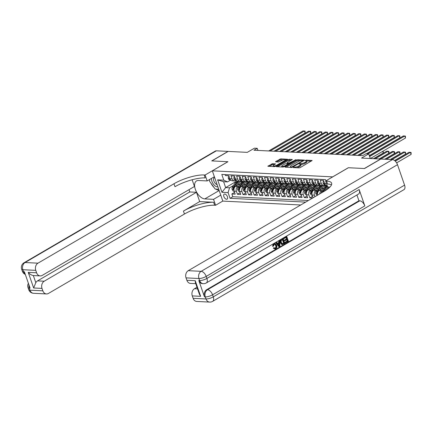 <?xml version="1.0" encoding="UTF-8"?>
<svg xmlns="http://www.w3.org/2000/svg" width="433" height="433" viewBox="0 0 433 433"><rect width="100%" height="100%" fill="white"/><g stroke="black" fill="none" stroke-linecap="round" stroke-linejoin="round"><path stroke-width="0.65" d="M293.401 167.3L293.336 167.582L299.149 167.869L300.334 167.528L312.117 160.497L306.109 160.123L305.076 160.583L305.969 160.681A2.836 0.801 -19.1 0 1 306.602 160.946A2.836 0.801 -19.1 0 1 305.671 161.964L304.713 162.521A2.836 0.801 -19.1 0 1 300.919 163.625L299.338 163.831L299.133 164.053L300.026 164.15A2.836 0.801 -19.1 0 1 300.659 164.416A2.836 0.801 -19.1 0 1 299.733 165.428L298.775 165.991A2.836 0.801 -19.1 0 1 294.981 167.095L293.401 167.3M226.562 199.272A2.89 1.591 -120.3 0 0 227.109 199.148A2.89 1.591 -120.3 0 0 227.255 196.295A2.89 1.591 -120.3 0 0 224.749 194.038A2.89 1.591 -120.3 0 0 224.197 194.163A2.89 1.591 -120.3 0 0 224.05 197.015A2.89 1.591 -120.3 0 0 226.562 199.272M272.546 163.685L267.843 166.234L274.5 166.64L275.686 166.294L287.474 159.263L280.817 158.857L275.734 161.477L275.642 161.877L278.408 162.018L281.526 160.54A2.371 0.671 -19.1 0 1 283.826 159.696A2.371 0.671 -19.1 0 1 285.228 159.842A2.371 0.671 -19.1 0 1 284.454 160.686L276.882 165.108A2.371 0.671 -19.1 0 1 274.582 165.953A2.371 0.671 -19.1 0 1 273.18 165.812A2.371 0.671 -19.1 0 1 273.954 164.962L275.507 163.907L272.546 163.685L272.828 164.508L269.05 166.369M332.723 176.843L348.343 167.723L364.364 168.524L380.634 159.025L361.544 158.072L368.7 153.894L365.912 153.753L362.659 155.653L253.971 150.219L257.224 148.319L254.436 148.183L247.275 152.362L228.186 151.409L211.921 160.908L227.942 161.709L212.327 170.829L332.733 176.875M285.152 166.765L285.06 167.165L291.517 167.49L292.703 167.143L304.486 160.113L297.834 159.707L296.648 160.053L285.152 166.765L285.293 167.176M283.009 167.062L276.351 166.656L288.14 159.625L289.325 159.284L292.286 159.501L287.333 162.543L287.241 162.943L289.076 163.035L296.085 159.669L284.194 166.721L283.009 167.062M234.583 192.387L231.85 193.984L235.195 194.152L234.161 191.164L236.391 191.278A3.61 2.836 -87.1 0 1 237.858 186.488L238.978 185.833M240.158 192.669L237.425 194.265L240.764 194.433L239.73 191.446L241.96 191.559A3.61 2.836 -87.1 0 1 243.433 186.764L244.553 186.109M245.727 192.945L242.994 194.541L246.339 194.709L245.305 191.722L247.535 191.835A3.61 2.836 -87.1 0 1 249.007 187.045L250.128 186.39M251.302 193.226L248.569 194.823L251.914 194.991L250.88 192.003L253.11 192.111A3.61 2.836 -87.1 0 1 254.582 187.321L255.703 186.666M256.877 193.502L254.144 195.099L257.489 195.267L256.455 192.279L258.685 192.393A3.61 2.836 -87.1 0 1 260.152 187.603L261.278 186.948M262.452 193.784L259.719 195.38L263.064 195.543L262.03 192.561L264.26 192.669A3.61 2.836 -87.1 0 1 265.727 187.879L266.847 187.224M268.027 194.06L265.294 195.656L268.639 195.824L267.605 192.837L269.835 192.95A3.61 2.836 -87.1 0 1 271.302 188.155L272.422 187.5M273.602 194.341L270.869 195.933L274.208 196.1L273.174 193.118L275.404 193.226A3.61 2.836 -87.1 0 1 276.876 188.436L277.997 187.781M279.171 194.617L276.438 196.214L279.783 196.382L278.749 193.394L280.979 193.508A3.61 2.836 -87.1 0 1 282.451 188.712L283.572 188.057M284.746 194.893L282.013 196.49L285.358 196.658L284.324 193.675L286.554 193.784A3.61 2.836 -87.1 0 1 288.026 188.994L289.147 188.339M290.321 195.175L287.588 196.771L290.933 196.939L289.899 193.952L292.129 194.065A3.61 2.836 -87.1 0 1 293.596 189.27L294.721 188.615M295.896 195.451L293.163 197.047L296.508 197.215L295.474 194.233L297.704 194.341A3.61 2.836 -87.1 0 1 299.171 189.551L300.291 188.896M301.471 195.732L298.738 197.329L302.082 197.497L301.049 194.509L303.273 194.623A3.61 2.836 -87.1 0 1 304.745 189.827L305.866 189.172M307.046 196.008L304.312 197.605L307.652 197.773L306.618 194.785L308.848 194.899A3.61 2.836 -87.1 0 1 310.32 190.109L311.441 189.454M312.615 196.29L309.882 197.886L312.669 198.022M325.805 180.593L325.897 180.864M327.191 185.562L327.034 185.551A3.61 2.836 -87.1 0 1 324.609 183.468L323.575 180.48L320.231 180.312L321.264 183.3A3.61 2.836 -87.1 0 0 323.689 185.384A3.61 2.836 -87.1 0 0 325.004 185.053L325.427 184.804M323.689 185.384L321.459 185.275A3.61 2.836 92.9 0 1 319.034 183.191L318.001 180.204L314.656 180.036L315.689 183.024A3.61 2.836 -87.1 0 0 318.114 185.108A3.61 2.836 -87.1 0 0 319.43 184.772L319.852 184.528M318.114 185.108L315.884 184.994A3.61 2.836 92.9 0 1 313.465 182.91L312.431 179.922L309.086 179.76L310.12 182.742A3.61 2.836 -87.1 0 0 312.539 184.826A3.61 2.836 -87.1 0 0 313.855 184.496L314.277 184.247M312.539 184.826L310.309 184.718A3.61 2.836 92.9 0 1 307.89 182.634L306.856 179.646L303.511 179.479L304.545 182.466A3.61 2.836 -87.1 0 0 306.965 184.55A3.61 2.836 -87.1 0 0 308.28 184.214L308.702 183.971M306.965 184.55L304.735 184.436A3.61 2.836 92.9 0 1 302.315 182.353L301.281 179.37L297.936 179.202L298.97 182.185A3.61 2.836 -87.1 0 0 301.395 184.274A3.61 2.836 -87.1 0 0 302.705 183.938L303.132 183.689M301.395 184.274L299.165 184.16A3.61 2.836 92.9 0 1 296.74 182.076L295.707 179.089L292.362 178.921L293.395 181.909A3.61 2.836 -87.1 0 0 295.82 183.993A3.61 2.836 -87.1 0 0 297.13 183.662L297.558 183.413M295.82 183.993L293.59 183.879A3.61 2.836 92.9 0 1 291.165 181.795L290.132 178.813L286.787 178.645L287.821 181.627A3.61 2.836 -87.1 0 0 290.245 183.716A3.61 2.836 -87.1 0 0 291.561 183.381L291.983 183.132M290.245 183.716L288.015 183.603A3.61 2.836 92.9 0 1 285.591 181.519L284.557 178.531L281.212 178.364L282.251 181.351A3.61 2.836 -87.1 0 0 284.67 183.435A3.61 2.836 -87.1 0 0 285.986 183.105L286.408 182.856M284.67 183.435L282.44 183.327A3.61 2.836 92.9 0 1 280.021 181.238L278.987 178.255L275.642 178.087L276.676 181.07A3.61 2.836 -87.1 0 0 279.096 183.159A3.61 2.836 -87.1 0 0 280.411 182.823L280.833 182.574M279.096 183.159L276.866 183.045A3.61 2.836 92.9 0 1 274.446 180.962L273.412 177.974L270.068 177.806L271.101 180.794A3.61 2.836 -87.1 0 0 273.521 182.878A3.61 2.836 -87.1 0 0 274.836 182.547L275.258 182.298M273.521 182.878L271.296 182.769A3.61 2.836 92.9 0 1 268.871 180.68L267.838 177.698L264.493 177.53L265.526 180.518A3.61 2.836 -87.1 0 0 267.951 182.602A3.61 2.836 -87.1 0 0 269.261 182.266L269.689 182.022M267.951 182.602L265.721 182.488A3.61 2.836 92.9 0 1 263.296 180.404L262.263 177.416L258.918 177.249L259.952 180.236A3.61 2.836 -87.1 0 0 262.376 182.32A3.61 2.836 -87.1 0 0 263.686 181.99L264.114 181.741M262.376 182.32L260.146 182.212A3.61 2.836 92.9 0 1 257.722 180.123L256.688 177.14L253.343 176.973L254.377 179.96A3.61 2.836 -87.1 0 0 256.801 182.044A3.61 2.836 -87.1 0 0 258.117 181.708L258.539 181.465M256.801 182.044L254.572 181.93A3.61 2.836 92.9 0 1 252.147 179.847L251.113 176.859L247.773 176.696L248.807 179.679A3.61 2.836 -87.1 0 0 251.227 181.763A3.61 2.836 -87.1 0 0 252.542 181.432L252.964 181.183M251.227 181.763L248.997 181.654A3.61 2.836 92.9 0 1 246.577 179.571L245.543 176.583L242.199 176.415L243.232 179.403A3.61 2.836 -87.1 0 0 245.652 181.487A3.61 2.836 -87.1 0 0 246.967 181.151L247.389 180.907M245.652 181.487L243.422 181.373A3.61 2.836 92.9 0 1 241.002 179.289L239.969 176.301L236.624 176.139L237.657 179.121A3.61 2.836 -87.1 0 0 240.077 181.21A3.61 2.836 -87.1 0 0 241.392 180.875L241.814 180.626M240.077 181.21L237.852 181.097A3.61 2.836 92.9 0 1 235.428 179.013L234.394 176.025L231.049 175.858L232.083 178.845A3.61 2.836 -87.1 0 0 234.507 180.929A3.61 2.836 -87.1 0 0 235.817 180.599L236.245 180.35M234.161 191.164A3.61 2.836 92.9 0 1 235.628 186.374L240.434 183.57M239.73 191.446A3.61 2.836 92.9 0 1 241.203 186.655L246.009 183.846M245.305 191.722A3.61 2.836 92.9 0 1 246.778 186.932L251.578 184.128M250.88 192.003A3.61 2.836 92.9 0 1 252.352 187.208L257.153 184.404M256.455 192.279A3.61 2.836 92.9 0 1 257.922 187.489L262.728 184.685M262.03 192.561A3.61 2.836 92.9 0 1 263.497 187.765L268.303 184.961M267.605 192.837A3.61 2.836 92.9 0 1 269.072 188.046L273.878 185.243M273.174 193.118A3.61 2.836 92.9 0 1 274.646 188.323L279.453 185.519M278.749 193.394A3.61 2.836 92.9 0 1 280.221 188.604L285.022 185.795M284.324 193.675A3.61 2.836 92.9 0 1 285.796 188.88L290.597 186.076M289.899 193.952A3.61 2.836 92.9 0 1 291.366 189.161L296.172 186.352M295.474 194.233A3.61 2.836 92.9 0 1 296.941 189.438L301.747 186.634M301.049 194.509A3.61 2.836 92.9 0 1 302.515 189.719L307.322 186.91M306.618 194.785A3.61 2.836 92.9 0 1 308.09 189.995L312.897 187.191M314.948 196.696L314.423 195.175A3.61 2.836 -87.1 0 1 315.895 190.385L317.016 189.73M313.124 197.757L312.193 195.066A3.61 2.836 92.9 0 1 313.665 190.276L318.466 187.467M319.765 193.881A3.61 2.836 -87.1 0 1 321.47 190.666L322.59 190.011M317.692 195.094A3.61 2.836 92.9 0 1 319.24 190.552L324.041 187.749M324.252 191.262A3.61 2.836 92.9 0 1 324.81 190.829L326.547 189.816M300.746 204.988L222.811 201.096L212.327 170.829M231.85 193.984L232.797 196.728L230.064 198.319L305.687 202.103M230.064 198.319L228.083 192.593L221.95 192.29L217.642 179.857L223.774 180.16L221.793 174.434L325.47 179.614L325.903 180.864M225.138 174.602L225.474 175.581L228.819 175.749L229.853 178.732A3.61 2.836 92.9 0 0 232.277 180.815L234.507 180.929M309.882 197.886L308.848 194.899M304.312 197.605L303.273 194.623M298.738 197.329L297.704 194.341M293.163 197.047L292.129 194.065M287.588 196.771L286.554 193.784M282.013 196.49L280.979 193.508M276.438 196.214L275.404 193.226M270.869 195.933L269.835 192.95M265.294 195.656L264.26 192.669M259.719 195.38L258.685 192.393M254.144 195.099L253.11 192.111M248.569 194.823L247.535 191.835M242.994 194.541L241.96 191.559M237.425 194.265L236.391 191.278M232.797 196.728L308.42 200.506M236.131 181.487L225.647 187.608L229.55 187.803L233.403 185.551M257.949 150.419L257.224 148.319M370.302 158.51L368.7 153.894M230.67 180.068L227.514 181.914L223.612 181.719L225.647 187.608L221.95 192.29M223.774 180.16L227.514 181.914M229.55 187.803L228.083 192.593M217.642 179.857L223.612 181.719M296.648 167.744A2.836 0.801 -19.1 0 0 299.057 166.808L298.775 165.991M311.203 161.179L306.602 160.952L306.883 161.763A2.836 0.801 -19.1 0 1 305.958 162.781L305 163.338A2.836 0.801 -19.1 0 1 301.206 164.443L300.664 164.416L300.946 165.233A2.836 0.801 -19.1 0 1 300.015 166.25L299.057 166.808M300.616 160.648L298.115 160.524L296.93 160.87L286.061 167.219M303.565 160.8L302.997 160.767M291.81 166.938L302.727 160.8L302.932 160.578L302.001 160.481A2.836 0.801 -19.1 0 0 298.207 161.59L291.306 165.617A2.836 0.801 -19.1 0 0 290.381 166.629A2.836 0.801 -19.1 0 0 291.014 166.9L291.81 166.938L291.977 167.43M277.553 166.792L288.421 160.448L288.14 159.625M291.366 160.188L288.421 160.448M288.438 163.809L289.12 163.842M282.495 165.368A2.371 0.671 -19.1 0 0 281.721 166.218A2.371 0.671 -19.1 0 0 283.122 166.359A2.371 0.671 -19.1 0 0 285.423 165.514L288.091 163.955L288.183 163.555L285.163 163.809L282.495 165.368M274.587 164.594L272.828 164.508M283.409 159.793L279.913 160.021L276.649 161.926M286.554 159.95L285.244 159.88M396.628 162.862L411.134 154.392L410.424 152.351L409.033 152.281L394.723 160.638M395.313 161.173L410.424 152.351L411.069 152.448L411.134 154.392M370.399 158.516L405.467 138.035L404.763 135.989L369.609 156.513M405.467 138.035L405.402 136.086L403.367 135.919L369.354 155.783M211.531 178.385A5.867 3.226 -120.3 0 0 215.342 186.087A5.867 3.226 -120.3 0 0 217.88 186.861M214.644 177.519A4.016 2.208 -120.3 0 0 214.303 177.654A4.016 2.208 -120.3 0 0 213.745 180.675A4.016 2.208 -120.3 0 0 216.175 184.209A4.016 2.208 -120.3 0 0 217.122 184.68M218.703 189.243L215.196 189.069L209.54 181.27L209.621 179.5M274.814 248.271L275.107 248.147C275.897 247.508 276.086 246.637 275.664 245.522L274.598 244.12M275.031 248.315L275.55 248.169C276.346 247.535 276.53 246.658 276.113 245.549L274.82 244.109L274.213 244.261L273.542 246.128L272.492 246.269L273.521 243.703L274.933 243.438L276.66 245.224C277.158 246.745 276.844 247.92 275.718 248.753L274.895 248.986L273.277 248.185L273.775 247.714L275.107 248.147M274.895 248.986L273.277 248.185M277.418 243.319L278.782 242.518L278.706 240.753L279.734 240.434L279.886 246.247L279.263 246.61L276.016 242.604L276.6 242.264L277.564 243.514L279.231 242.545L279.15 240.775L279.734 240.434M279.263 246.61L278.82 246.588L275.567 242.583L276.6 242.264M285.656 242.875L285.461 242.307L287.664 241.024L287.139 239.514L285.087 240.71L284.892 240.147L286.944 238.946L286.354 237.246L284.053 238.594L283.604 238.572L283.409 238.004L286.711 236.358L288.41 241.268L285.212 242.853L285.011 242.285L287.214 241.002L286.776 239.725M285.087 240.71L284.643 240.688L284.443 240.12L286.5 238.924L285.991 237.463M198.817 280.519L199.651 280.562A5.412 4.254 92.9 0 0 203.283 283.691L202.449 283.647A5.412 4.254 -87.1 0 1 198.817 280.519L204.479 296.881A5.412 4.254 -87.1 0 1 206.687 289.693L207.521 289.731L359.785 200.82A5.412 2.977 59.7 0 1 364.824 205.897L359.163 189.535A5.412 2.977 59.7 0 1 358.546 194.044L206.287 282.955A5.412 2.977 -120.3 0 0 206.898 278.446L359.163 189.535M356.938 194.98L358.946 200.777L206.687 289.693M282.311 244.461L281.623 244.445L280.313 242.794C279.767 241.224 280.081 240.05 281.261 239.26L283.106 238.464L284.806 243.373L282.067 244.466L280.763 242.816C280.211 241.251 280.53 240.071 281.71 239.281L283.106 238.464M364.532 168.534L348.397 167.728L325.621 181.026L326.569 181.075A22.559 6.371 160.9 0 1 331.624 183.191A22.559 6.371 160.9 0 1 324.236 191.267L188.241 270.685L201.15 271.329L392.45 159.615L380.802 159.035L364.532 168.534M325.621 181.026L327.678 186.959L329.924 187.067M200.647 296.329L199.332 294.034L195.337 282.489L195.234 280.703L200.647 296.329L192.284 295.907L193.123 298.321L206.027 298.965L205.318 296.919L204.479 296.881M192.284 295.907A5.412 4.254 -87.1 0 1 194.487 288.719L197.545 288.876M196.988 287.263L194.487 288.719M364.824 205.897L212.565 294.808L213.274 296.854A5.412 1.526 -19.1 0 1 206.027 298.965A5.412 4.254 92.9 0 0 209.659 302.093L196.755 301.449A5.412 4.254 -87.1 0 1 193.123 298.321M392.45 159.615A5.412 2.977 59.7 0 1 397.494 164.692L404.574 185.14A5.412 2.977 59.7 0 1 403.962 189.649L212.657 301.363A5.412 2.977 -120.3 0 0 213.274 296.854L404.574 185.14M195.748 283.675L190.509 283.415A5.412 4.254 -87.1 0 1 186.877 280.286L195.234 280.703M397.494 164.692L206.189 276.406L206.898 278.446A5.412 1.526 -19.1 0 1 199.651 280.562L198.942 278.516L186.038 277.872L186.877 280.286M186.038 277.872A5.412 4.254 -87.1 0 1 188.241 270.685M358.946 200.777L359.785 200.82M326.569 181.075L327.592 184.02A22.559 6.371 160.9 0 1 331.483 184.886M284.053 238.594L283.859 238.026L283.409 238.004M283.859 238.026L286.711 236.358M286.944 238.946L286.5 238.924M284.892 240.147L284.443 240.12M287.664 241.024L287.214 241.002M285.461 242.307L285.011 242.285M282.754 244.483L281.623 244.445M282.749 239.352L281.147 240.705L281.315 242.507L282.587 243.866L284.059 243.13L282.749 239.352M281.71 239.281L281.261 239.26M280.763 242.816L280.313 242.794M284.059 243.13L283.615 243.102L282.386 239.563M282.143 243.844L283.615 243.102M283.269 243.59L282.819 243.568M279.334 244.797L279.258 243.205L277.926 243.985L279.377 245.863L278.825 243.46M279.15 240.775L278.706 240.753M279.231 242.545L278.782 242.518M276.016 242.604L275.567 242.583M278.879 245.213L278.884 244.775M276.113 245.549L275.664 245.522M273.721 248.206L274.219 247.736M272.936 246.29L273.965 243.725L273.521 243.703M273.965 243.725L274.933 243.438M33.579 293.298A5.412 5.412 0 0 1 28.73 289.661A5.412 1.526 -19.1 0 0 29.942 290.17L42.845 290.814A5.412 4.254 92.9 0 0 46.483 293.942L33.579 293.298A5.412 4.254 -87.1 0 1 29.942 290.17L29.238 288.124L30.072 288.167L24.405 271.805L23.571 271.762L22.862 269.716A5.412 4.254 -87.1 0 1 25.065 262.528L37.969 263.172A5.412 4.254 92.9 0 0 35.766 270.36L22.862 269.716A5.412 1.526 160.9 0 1 21.65 269.207A5.412 5.412 0 0 1 24.037 262.761A5.412 2.977 -120.3 0 1 25.065 262.528L216.37 150.819L228.018 151.398L211.753 160.897L227.888 161.704L205.112 175.002L204.165 174.959A22.559 6.371 -19.1 0 0 173.963 183.76L37.969 263.172M214.373 176.729L207.169 180.934L198.444 180.501A10.154 5.586 -120.3 0 0 196.512 180.934A10.154 5.586 -120.3 0 0 196.003 190.975A10.154 5.586 -120.3 0 0 204.82 198.904L213.539 199.342L215.596 205.269L214.649 205.226A22.559 6.371 -19.1 0 0 184.447 214.026L48.453 293.444A5.412 4.254 92.9 0 1 46.483 293.942M207.169 180.934L205.112 175.002M40.237 275.902L33.547 275.567A5.412 4.254 -87.1 0 1 33.336 275.55L35.804 282.673L33.65 287.983L28.242 272.357L36.599 272.774A5.412 4.254 92.9 0 0 40.237 275.902A5.412 4.254 92.9 0 0 42.207 275.404L194.466 186.488L192.133 179.755M188.999 189.681L189.789 191.965L196.479 192.295L44.215 281.212A5.412 4.254 92.9 0 0 42.012 288.4L33.65 287.983M199.694 201.583L213.626 202.281A22.559 6.371 -19.1 0 0 183.424 211.082L199.694 201.583L196.479 192.295M36.599 272.774L35.766 270.36M24.037 262.761L215.336 151.052A5.412 2.977 59.7 0 1 216.37 150.819M220.743 195.131L213.539 199.342M222.8 201.064L215.596 205.269M42.845 290.814L42.012 288.4M35.804 282.673A5.412 4.254 -87.1 0 1 37.53 280.876L44.215 281.212M189.789 191.965L37.53 280.876M204.165 174.959L205.188 177.903A22.559 6.371 -19.1 0 0 174.986 186.704L173.963 183.76M28.242 272.357C29.682 274.1 31.382 275.166 33.336 275.55M219.093 190.368A10.154 5.586 59.7 0 1 215.986 189.107M214.081 187.527A10.154 5.586 59.7 0 1 210.936 183.197M394.582 160.524L405.559 154.116L404.855 152.07L403.459 151.999L390.577 159.523M391.973 159.593L404.855 152.07L405.494 152.167L405.559 154.116M326.937 189.546L328.111 187.722A5.732 4.503 -87.1 0 1 328.658 187.007M325.015 190.715L327.402 186.991A6.901 5.423 -87.1 0 1 327.592 186.715M321.183 193.053A2.392 1.878 -87.1 0 1 321.616 191.521L324.615 186.85A6.901 5.423 -87.1 0 1 326.044 185.27A5.732 4.503 -87.1 0 0 322.536 187.44L321.324 189.335M390.279 159.506L399.989 153.839L399.28 151.794L397.884 151.723L385.007 159.241M323.191 191.879A2.392 1.878 -87.1 0 1 323.343 191.608L326.347 186.937A6.901 5.423 -87.1 0 1 327.272 185.795M326.845 185.535A6.901 5.423 92.9 0 0 325.676 186.904L322.677 191.575A2.392 1.878 92.9 0 0 322.331 192.382M386.398 159.312L399.28 151.794L399.919 151.891L399.989 153.839M319.44 190.433L321.827 186.715A6.901 5.423 -87.1 0 1 322.991 185.351M317.205 195.375L315.749 193.697A2.392 1.878 -87.1 0 1 316.041 191.245L319.045 186.574A6.901 5.423 -87.1 0 1 320.469 184.994A5.732 4.503 -87.1 0 0 316.967 187.164L315.749 189.059M324.88 185.486A5.732 4.503 -87.1 0 1 325.437 185.811M384.704 159.23L394.414 153.558L393.705 151.512L392.309 151.442L379.432 158.965M321.275 185.259A6.901 5.423 92.9 0 0 320.101 186.628L317.102 191.299A2.392 1.878 92.9 0 0 316.675 193.086C317.01 193.789 317.232 193.8 317.346 193.123A2.392 1.878 -87.1 0 1 317.768 191.332L320.772 186.661A6.901 5.423 -87.1 0 1 321.935 185.297M325.416 185.34A5.732 4.503 -87.1 0 1 325.795 185.476M317.21 193.616L317.346 193.123M380.824 159.035L393.705 151.512L394.344 151.61L394.631 152.432L394.414 153.558M313.865 190.157L316.258 186.434A6.901 5.423 -87.1 0 1 317.416 185.07M312.215 195.126L311.3 195.083L310.174 193.416A2.392 1.878 -87.1 0 1 310.466 190.964L313.47 186.298A6.901 5.423 -87.1 0 1 314.899 184.712M319.305 185.21A5.732 4.503 -87.1 0 1 319.868 185.535M379.129 158.949L388.839 153.282L388.13 151.236L386.739 151.166L373.858 158.689M315.7 184.978A6.901 5.423 92.9 0 0 314.526 186.347L311.527 191.018A2.392 1.878 92.9 0 0 311.1 192.809C311.435 193.513 311.657 193.524 311.771 192.842A2.392 1.878 -87.1 0 1 312.198 191.05L315.197 186.379A6.901 5.423 -87.1 0 1 316.361 185.021M319.846 185.059A5.732 4.503 -87.1 0 1 320.22 185.2M311.636 193.334L311.771 192.842M375.249 158.754L388.13 151.236L388.769 151.334L389.056 152.151L388.839 153.282M324.008 181.73L323.094 181.681L323.099 183.289A2.392 1.878 92.9 0 0 324.69 184.631A2.392 1.878 92.9 0 0 324.707 184.631L325.291 184.664M369.3 155.62L399.897 137.754L399.188 135.708L368.104 153.861M399.897 137.754L399.827 135.81L397.792 135.643L366.708 153.791M324.62 183.495L324.452 183.911A2.392 1.878 92.9 0 0 325.194 184.545M323.841 181.243L323.094 181.681M318.434 181.449L317.519 181.405L317.53 183.013A2.392 1.878 92.9 0 0 319.116 184.355A2.392 1.878 92.9 0 0 319.132 184.355L319.132 184.355M366.41 153.775L394.322 137.477L393.613 135.432L359.276 155.485M394.322 137.477L394.252 135.529L392.222 135.361L357.88 155.415M319.045 183.219L318.877 183.63A2.392 1.878 92.9 0 0 319.619 184.269M318.266 180.967L317.519 181.405M312.859 181.173L311.944 181.124L311.955 182.731A2.392 1.878 92.9 0 0 313.546 184.074A2.392 1.878 92.9 0 0 313.557 184.074L313.557 184.074M357.582 155.398L388.747 137.196L388.038 135.156L353.701 155.203M388.747 137.196L388.677 135.253L386.647 135.085L352.31 155.133M313.47 182.937L313.303 183.354A2.392 1.878 92.9 0 0 314.049 183.987M312.691 180.685L311.944 181.124M307.284 180.891L306.369 180.848L306.38 182.455A2.392 1.878 92.9 0 0 307.971 183.798A2.392 1.878 92.9 0 0 307.987 183.798L307.971 183.798M352.007 155.122L383.173 136.92L382.463 134.874L348.127 154.927M383.173 136.92L383.108 134.972L381.072 134.804L346.736 154.857M307.901 182.661L307.733 183.072A2.392 1.878 92.9 0 0 308.475 183.711M307.121 180.409L306.369 180.848M310.174 188.777L311.392 186.883A5.732 4.503 -87.1 0 1 314.894 184.718M308.291 189.876L310.683 186.158A6.901 5.423 -87.1 0 1 311.847 184.794M306.64 194.85L305.725 194.801L304.599 193.14A2.392 1.878 -87.1 0 1 304.897 190.688L307.895 186.017A6.901 5.423 -87.1 0 1 309.324 184.436A5.732 4.503 -87.1 0 0 305.817 186.607L304.599 188.501M313.73 184.929A5.732 4.503 -87.1 0 1 314.293 185.254M373.555 158.673L383.265 153.001L382.691 151.339M310.125 184.702A6.901 5.423 92.9 0 0 308.956 186.071L305.952 190.742A2.392 1.878 92.9 0 0 305.53 192.528C305.86 193.232 306.088 193.248 306.196 192.566A2.392 1.878 -87.1 0 1 306.624 190.774L309.622 186.103A6.901 5.423 -87.1 0 1 310.786 184.739M314.271 184.783A5.732 4.503 -87.1 0 1 314.645 184.918M306.061 193.058L306.196 192.566M383.178 151.052L383.265 153.001M301.714 180.615L300.794 180.566L300.805 182.174A2.392 1.878 92.9 0 0 302.396 183.516A2.392 1.878 92.9 0 0 302.413 183.516L302.396 183.516M346.432 154.841L377.598 136.639L376.894 134.598L342.552 154.646M377.598 136.639L377.533 134.695L375.498 134.528L341.161 154.576M302.326 182.38L302.158 182.796A2.392 1.878 92.9 0 0 302.9 183.435M301.547 180.133L300.794 180.566M302.716 189.6L305.108 185.876A6.901 5.423 -87.1 0 1 306.272 184.518M301.065 194.569L300.15 194.525L299.03 192.858A2.392 1.878 -87.1 0 1 299.322 190.406L302.321 185.741A6.901 5.423 -87.1 0 1 303.75 184.155A5.732 4.503 -87.1 0 0 300.242 186.325L299.024 188.22M308.161 184.653A5.732 4.503 -87.1 0 1 308.718 184.978M304.551 184.42A6.901 5.423 92.9 0 0 303.381 185.789L300.378 190.46A2.392 1.878 92.9 0 0 299.955 192.252C300.291 192.956 300.513 192.966 300.621 192.284A2.392 1.878 -87.1 0 1 301.049 190.493L304.047 185.827A6.901 5.423 -87.1 0 1 305.211 184.463M308.697 184.501A5.732 4.503 -87.1 0 1 309.075 184.642M300.486 192.777L300.621 192.284M296.14 180.334L295.225 180.29L295.23 181.898A2.392 1.878 92.9 0 0 296.822 183.24A2.392 1.878 92.9 0 0 296.838 183.24L296.822 183.24M340.858 154.565L372.028 136.363L371.319 134.317L336.982 154.37M372.028 136.363L371.958 134.414L369.923 134.246L335.586 154.3M296.751 182.104L296.583 182.515A2.392 1.878 92.9 0 0 297.325 183.154M295.972 179.852L295.225 180.29M297.141 189.318L299.533 185.6A6.901 5.423 -87.1 0 1 300.697 184.236M295.495 194.293L294.575 194.244L293.455 192.582A2.392 1.878 -87.1 0 1 293.747 190.13L296.746 185.459A6.901 5.423 -87.1 0 1 298.175 183.879A5.732 4.503 -87.1 0 0 294.667 186.049L293.455 187.944M302.586 184.371A5.732 4.503 -87.1 0 1 303.143 184.696M298.976 184.144A6.901 5.423 92.9 0 0 297.807 185.513L294.808 190.184A2.392 1.878 92.9 0 0 294.38 191.976C294.716 192.68 294.938 192.69 295.052 192.008A2.392 1.878 -87.1 0 1 295.474 190.217L298.472 185.546A6.901 5.423 -87.1 0 1 299.636 184.182M303.122 184.225A5.732 4.503 -87.1 0 1 303.501 184.361M294.916 192.501L295.052 192.008M290.565 180.058L289.65 180.009L289.655 181.622A2.392 1.878 92.9 0 0 291.247 182.959A2.392 1.878 92.9 0 0 291.263 182.959L291.247 182.959M335.283 154.283L366.453 136.086L365.744 134.041L331.407 154.088M366.453 136.086L366.383 134.138L364.348 133.97L330.011 154.018M291.176 181.822L291.008 182.239A2.392 1.878 92.9 0 0 291.75 182.878M290.397 179.576L289.65 180.009M291.571 189.042L293.958 185.319A6.901 5.423 -87.1 0 1 295.122 183.96M289.921 194.011L289 193.968L287.88 192.301A2.392 1.878 -87.1 0 1 288.172 189.854L291.171 185.183A6.901 5.423 -87.1 0 1 292.6 183.597A5.732 4.503 -87.1 0 0 289.092 185.773L287.88 187.662M297.011 184.095A5.732 4.503 -87.1 0 1 297.568 184.42M293.401 183.863A6.901 5.423 92.9 0 0 292.232 185.232L289.233 189.903A2.392 1.878 92.9 0 0 288.806 191.695C289.141 192.398 289.363 192.409 289.477 191.727A2.392 1.878 -87.1 0 1 289.899 189.941L292.903 185.27A6.901 5.423 -87.1 0 1 294.061 183.906M297.547 183.949A5.732 4.503 -87.1 0 1 297.926 184.085M289.341 192.22L289.477 191.727M284.99 179.776L284.075 179.733L284.086 181.34A2.392 1.878 92.9 0 0 285.672 182.683A2.392 1.878 92.9 0 0 285.688 182.683L285.672 182.683M329.708 154.007L360.878 135.805L360.169 133.759L325.832 153.812M360.878 135.805L360.808 133.857L358.778 133.689L324.436 153.742M285.601 181.546L285.434 181.963A2.392 1.878 92.9 0 0 286.175 182.596M284.822 179.294L284.075 179.733M285.996 188.766L288.383 185.043A6.901 5.423 -87.1 0 1 289.547 183.679M284.346 193.735L283.431 193.686L282.305 192.025A2.392 1.878 -87.1 0 1 282.597 189.573L285.601 184.902A6.901 5.423 -87.1 0 1 287.025 183.321A5.732 4.503 -87.1 0 0 283.523 185.492L282.305 187.386M291.436 183.819A5.732 4.503 -87.1 0 1 291.994 184.139M287.831 183.587A6.901 5.423 92.9 0 0 286.657 184.956L283.658 189.627A2.392 1.878 92.9 0 0 283.231 191.418C283.566 192.122 283.788 192.133 283.902 191.451A2.392 1.878 -87.1 0 1 284.324 189.659L287.328 184.988A6.901 5.423 -87.1 0 1 288.492 183.624M291.972 183.668A5.732 4.503 -87.1 0 1 292.351 183.803M283.767 191.943L283.902 191.451M279.415 179.5L278.5 179.457L278.511 181.064A2.392 1.878 92.9 0 0 280.102 182.401A2.392 1.878 92.9 0 0 280.119 182.401L280.102 182.401M324.138 153.726L355.304 135.529L354.595 133.483L320.258 153.531M355.304 135.529L355.239 133.581L353.204 133.413L318.867 153.466M280.027 181.265L279.859 181.681A2.392 1.878 92.9 0 0 280.606 182.32M279.247 179.018L278.5 179.457M280.422 188.485L282.814 184.761A6.901 5.423 -87.1 0 1 283.972 183.403M278.771 193.454L277.856 193.41L276.73 191.743A2.392 1.878 -87.1 0 1 277.023 189.297L280.027 184.626A6.901 5.423 -87.1 0 1 281.455 183.04A5.732 4.503 -87.1 0 0 277.948 185.216L276.73 187.105M285.861 183.538A5.732 4.503 -87.1 0 1 286.424 183.863M282.256 183.305A6.901 5.423 92.9 0 0 281.082 184.68L278.083 189.345A2.392 1.878 92.9 0 0 277.656 191.137C277.991 191.841 278.213 191.851 278.327 191.169A2.392 1.878 -87.1 0 1 278.755 189.383L281.753 184.712A6.901 5.423 -87.1 0 1 282.917 183.348M286.402 183.392A5.732 4.503 -87.1 0 1 286.776 183.527M278.192 191.667L278.327 191.169M273.84 179.224L272.925 179.175L272.936 180.783A2.392 1.878 92.9 0 0 274.527 182.125A2.392 1.878 92.9 0 0 274.544 182.125L274.527 182.125M318.564 153.45L349.729 135.248L349.02 133.202L314.683 153.255M349.729 135.248L349.664 133.304L347.629 133.131L313.292 153.185M274.457 180.989L274.289 181.405A2.392 1.878 92.9 0 0 275.031 182.039M273.678 178.737L272.925 179.175M274.847 188.209L277.239 184.485A6.901 5.423 -87.1 0 1 278.403 183.121M273.196 193.178L272.281 193.129L271.155 191.467A2.392 1.878 -87.1 0 1 271.453 189.015L274.452 184.344A6.901 5.423 -87.1 0 1 275.881 182.764A5.732 4.503 -87.1 0 0 272.373 184.934L271.155 186.829M280.286 183.262A5.732 4.503 -87.1 0 1 280.849 183.587M276.682 183.029A6.901 5.423 92.9 0 0 275.512 184.398L272.509 189.069A2.392 1.878 92.9 0 0 272.086 190.861C272.417 191.565 272.644 191.575 272.752 190.893A2.392 1.878 -87.1 0 1 273.18 189.102L276.178 184.431A6.901 5.423 -87.1 0 1 277.342 183.067M280.828 183.11A5.732 4.503 -87.1 0 1 281.201 183.246M272.617 191.386L272.752 190.893M268.271 178.943L267.35 178.899L267.361 180.507A2.392 1.878 92.9 0 0 268.953 181.844A2.392 1.878 92.9 0 0 268.969 181.849L268.953 181.844M312.989 153.168L344.154 134.972L343.45 132.926L309.108 152.979M344.154 134.972L344.089 133.023L342.054 132.855L307.717 152.909M268.882 180.713L268.714 181.124A2.392 1.878 92.9 0 0 269.456 181.763M268.103 178.461L267.35 178.899M269.272 187.927L271.664 184.209A6.901 5.423 -87.1 0 1 272.828 182.845M267.621 192.896L266.706 192.853L265.586 191.186A2.392 1.878 -87.1 0 1 265.878 188.739L268.877 184.068A6.901 5.423 -87.1 0 1 270.306 182.488A5.732 4.503 -87.1 0 0 266.798 184.658L265.581 186.553M274.717 182.98A5.732 4.503 -87.1 0 1 275.274 183.305M271.107 182.748A6.901 5.423 92.9 0 0 269.938 184.122L266.934 188.793A2.392 1.878 92.9 0 0 266.512 190.58C266.847 191.283 267.069 191.294 267.177 190.612A2.392 1.878 -87.1 0 1 267.605 188.826L270.603 184.155A6.901 5.423 -87.1 0 1 271.767 182.791M275.253 182.834A5.732 4.503 -87.1 0 1 275.632 182.97M267.042 191.11L267.177 190.612M262.696 178.667L261.781 178.618L261.786 180.225A2.392 1.878 92.9 0 0 263.378 181.568A2.392 1.878 92.9 0 0 263.394 181.568L263.378 181.568M307.414 152.892L338.584 134.69L337.875 132.644L303.538 152.697M338.584 134.69L338.514 132.747L336.479 132.579L302.142 152.627M263.307 180.431L263.14 180.848A2.392 1.878 92.9 0 0 263.881 181.481M262.528 178.179L261.781 178.618M263.697 187.651L266.089 183.928A6.901 5.423 -87.1 0 1 267.253 182.564M262.052 192.62L261.131 192.571L260.011 190.91A2.392 1.878 -87.1 0 1 260.303 188.458L263.302 183.787A6.901 5.423 -87.1 0 1 264.731 182.206A5.732 4.503 -87.1 0 0 261.223 184.377L260.011 186.271M269.142 182.704A5.732 4.503 -87.1 0 1 269.699 183.029M265.532 182.472A6.901 5.423 92.9 0 0 264.363 183.841L261.364 188.512A2.392 1.878 92.9 0 0 260.937 190.304C261.272 191.007 261.494 191.018 261.608 190.336A2.392 1.878 -87.1 0 1 262.03 188.544L265.034 183.873A6.901 5.423 -87.1 0 1 266.192 182.515M269.678 182.553A5.732 4.503 -87.1 0 1 270.057 182.694M261.472 190.829L261.608 190.336M257.121 178.385L256.206 178.342L256.212 179.949A2.392 1.878 92.9 0 0 257.803 181.286A2.392 1.878 92.9 0 0 257.819 181.292L257.803 181.286M301.839 152.611L333.009 134.414L332.3 132.368L297.964 152.421M333.009 134.414L332.939 132.466L330.904 132.298L296.567 152.351M257.732 180.155L257.565 180.566A2.392 1.878 92.9 0 0 258.306 181.205M256.953 177.903L256.206 178.342M258.128 187.37L260.514 183.652A6.901 5.423 -87.1 0 1 261.678 182.288M256.477 192.339L255.562 192.295L254.436 190.634A2.392 1.878 -87.1 0 1 254.728 188.182L257.727 183.511A6.901 5.423 -87.1 0 1 259.156 181.93A5.732 4.503 -87.1 0 0 255.654 184.101L254.436 185.995M263.567 182.423A5.732 4.503 -87.1 0 1 264.125 182.748M259.957 182.196A6.901 5.423 92.9 0 0 258.788 183.565L255.789 188.236A2.392 1.878 92.9 0 0 255.362 190.022C255.697 190.726 255.919 190.736 256.033 190.06A2.392 1.878 -87.1 0 1 256.455 188.268L259.459 183.597A6.901 5.423 -87.1 0 1 260.617 182.233M264.103 182.277A5.732 4.503 -87.1 0 1 264.482 182.412M255.898 190.552L256.033 190.06M251.546 178.109L250.631 178.06L250.642 179.668A2.392 1.878 92.9 0 0 252.228 181.01A2.392 1.878 92.9 0 0 252.244 181.01L252.228 181.01M296.269 152.335L327.435 134.133L326.726 132.087L292.389 152.14M327.435 134.133L327.364 132.189L325.335 132.022L290.998 152.07M252.158 179.874L251.99 180.29A2.392 1.878 92.9 0 0 252.737 180.924M251.378 177.622L250.631 178.06M252.553 187.094L254.945 183.37A6.901 5.423 -87.1 0 1 256.103 182.006M250.902 192.063L249.987 192.019L248.861 190.352A2.392 1.878 -87.1 0 1 249.154 187.9L252.158 183.229A6.901 5.423 -87.1 0 1 253.581 181.649A5.732 4.503 -87.1 0 0 250.079 183.819L248.861 185.714M257.992 182.147A5.732 4.503 -87.1 0 1 258.555 182.472M254.388 181.914A6.901 5.423 92.9 0 0 253.213 183.283L250.214 187.954A2.392 1.878 92.9 0 0 249.787 189.746C250.122 190.45 250.344 190.46 250.458 189.778A2.392 1.878 -87.1 0 1 250.88 187.987L253.884 183.316A6.901 5.423 -87.1 0 1 255.048 181.957M258.533 181.995A5.732 4.503 -87.1 0 1 258.907 182.136M250.323 190.271L250.458 189.778M245.971 177.828L245.056 177.784L245.067 179.392A2.392 1.878 92.9 0 0 246.658 180.734A2.392 1.878 92.9 0 0 246.675 180.734L246.658 180.734M290.695 152.059L321.86 133.857L321.151 131.811L286.814 151.864M321.86 133.857L321.795 131.908L319.76 131.74L285.423 151.794M246.583 179.598L246.42 180.009A2.392 1.878 92.9 0 0 247.162 180.648M245.803 177.346L245.056 177.784M246.978 186.812L249.37 183.094A6.901 5.423 -87.1 0 1 250.528 181.73M245.327 191.787L244.412 191.738L243.286 190.076A2.392 1.878 -87.1 0 1 243.579 187.624L246.583 182.953A6.901 5.423 -87.1 0 1 248.012 181.373A5.732 4.503 -87.1 0 0 244.504 183.543L243.286 185.438M252.417 181.865A5.732 4.503 -87.1 0 1 252.98 182.19M248.813 181.638A6.901 5.423 92.9 0 0 247.638 183.007L244.64 187.678A2.392 1.878 92.9 0 0 244.212 189.465C244.548 190.168 244.769 190.179 244.883 189.502A2.392 1.878 -87.1 0 1 245.311 187.711L248.309 183.04A6.901 5.423 -87.1 0 1 249.473 181.676M252.959 181.719A5.732 4.503 -87.1 0 1 253.332 181.855M244.748 189.995L244.883 189.502M240.402 177.552L239.481 177.503L239.492 179.11A2.392 1.878 92.9 0 0 241.084 180.453A2.392 1.878 92.9 0 0 241.1 180.453L241.084 180.453M285.12 151.777L316.285 133.575L315.576 131.535L281.239 151.582M316.285 133.575L316.22 131.632L314.185 131.464L279.848 151.512M241.013 179.316L240.845 179.733A2.392 1.878 92.9 0 0 241.587 180.372M240.234 177.07L239.481 177.503M241.403 186.536L243.795 182.813A6.901 5.423 -87.1 0 1 244.959 181.454M239.752 191.505L238.837 191.462L237.712 189.795A2.392 1.878 -87.1 0 1 238.009 187.343L241.008 182.677A6.901 5.423 -87.1 0 1 242.437 181.091A5.732 4.503 -87.1 0 0 238.929 183.262L237.712 185.156M246.842 181.589A5.732 4.503 -87.1 0 1 247.405 181.914M243.238 181.357A6.901 5.423 92.9 0 0 242.069 182.726L239.065 187.397A2.392 1.878 92.9 0 0 238.643 189.189C238.973 189.892 239.2 189.903 239.308 189.221A2.392 1.878 -87.1 0 1 239.736 187.429L242.734 182.764A6.901 5.423 -87.1 0 1 243.898 181.4M247.384 181.438A5.732 4.503 -87.1 0 1 247.757 181.579M239.173 189.714L239.308 189.221M234.827 177.27L233.907 177.227L233.917 178.834A2.392 1.878 92.9 0 0 235.509 180.177A2.392 1.878 92.9 0 0 235.525 180.177L235.509 180.177M279.545 151.501L310.71 133.299L310.006 131.253L275.664 151.306M310.71 133.299L310.645 131.351L308.61 131.183L274.273 151.236M235.438 179.04L235.271 179.451A2.392 1.878 92.9 0 0 236.012 180.09M234.659 176.788L233.907 177.227M235.828 186.255L238.22 182.537A6.901 5.423 -87.1 0 1 239.384 181.173M234.177 191.229L233.263 191.18L232.142 189.519A2.392 1.878 -87.1 0 1 232.434 187.067L235.433 182.396A6.901 5.423 -87.1 0 1 236.862 180.815M241.273 181.308A5.732 4.503 -87.1 0 1 241.831 181.633M237.663 181.081A6.901 5.423 92.9 0 0 236.494 182.45L233.49 187.121A2.392 1.878 92.9 0 0 233.068 188.907C233.403 189.611 233.625 189.627 233.733 188.945A2.392 1.878 -87.1 0 1 234.161 187.153L237.16 182.482A6.901 5.423 -87.1 0 1 238.323 181.118M241.809 181.162A5.732 4.503 -87.1 0 1 242.188 181.297M233.598 189.438L233.733 188.945M229.252 176.994L228.337 176.945L228.343 178.553A2.392 1.878 92.9 0 0 229.934 179.895A2.392 1.878 92.9 0 0 229.95 179.895L229.934 179.895M273.97 151.22L305.141 133.018L304.431 130.977L270.095 151.025M305.141 133.018L305.07 131.075L303.035 130.907L268.698 150.955M229.863 178.759L229.696 179.175A2.392 1.878 92.9 0 0 230.437 179.814M229.084 176.512L228.337 176.945M235.628 186.374L237.858 186.488M241.203 186.655L243.433 186.764M246.778 186.932L249.007 187.045M252.352 187.208L254.582 187.321M257.922 187.489L260.152 187.603M263.497 187.765L265.727 187.879M269.072 188.046L271.302 188.155M274.646 188.323L276.876 188.436M280.221 188.604L282.451 188.712M285.796 188.88L288.026 188.994M291.366 189.161L293.596 189.27M296.941 189.438L299.171 189.551M302.515 189.719L304.745 189.827M308.09 189.995L310.32 190.109M313.665 190.276L315.895 190.385M319.24 190.552L321.47 190.666M324.609 183.468L326.504 183.56M229.853 178.732L232.083 178.845M235.428 179.013L237.657 179.121M241.002 179.289L243.232 179.403M246.577 179.571L248.807 179.679M252.147 179.847L254.377 179.96M257.722 180.123L259.952 180.236M263.296 180.404L265.526 180.518M268.871 180.68L271.101 180.794M274.446 180.962L276.676 181.07M280.021 181.238L282.251 181.351M285.591 181.519L287.821 181.627M291.165 181.795L293.395 181.909M296.74 182.076L298.97 182.185M302.315 182.353L304.545 182.466M307.89 182.634L310.12 182.742M313.465 182.91L315.689 183.024M319.034 183.191L321.264 183.3M312.193 195.066L314.423 195.175M295.182 167.674L294.981 167.095M300.015 166.25L299.733 165.428M300.383 164.204L300.166 163.587M301.206 164.443L300.919 163.625M305 163.338L304.713 162.521M305.958 162.781L305.671 161.964M306.32 160.735L306.109 160.123M312.014 160.681L311.922 160.41M294.429 167.636L294.229 167.057M296.93 160.87L296.648 160.053M298.115 160.524L297.834 159.707M304.383 160.302L304.291 160.031M292.778 167.1L292.638 166.694M302.867 161.206L302.727 160.8M291.214 167.474L291.014 166.9M276.784 166.754L276.644 166.342M289.607 160.102L289.325 159.284M292.183 159.69L292.086 159.42M287.442 163.522L287.241 162.943M289.314 163.728L289.076 163.035M290.402 163.095L290.262 162.689M295.257 160.259L295.117 159.853M285.564 165.92L285.423 165.514M288.232 164.361L288.091 163.955M275.404 164.096L275.307 163.826M277.023 165.514L276.882 165.108M284.589 161.092L284.454 160.686M275.881 161.888L275.734 161.477M279.913 160.021L279.631 159.203M281.098 159.674L280.817 158.857M287.366 159.452L287.274 159.182M268.276 166.326L268.135 165.915M271.643 164.849L271.361 164.031M207.521 289.731A5.412 4.254 92.9 0 0 205.318 296.919A5.412 1.526 160.9 0 0 212.565 294.808A5.412 2.977 -120.3 0 0 207.521 289.731M201.15 271.329A5.412 4.254 92.9 0 0 198.942 278.516A5.412 1.526 160.9 0 0 206.189 276.406A5.412 2.977 -120.3 0 0 201.15 271.329M213.626 202.281L214.649 205.226M183.424 211.082L184.447 214.026M25.217 274.138A5.412 4.254 -87.1 0 1 23.571 271.762A5.412 1.526 -19.1 0 1 22.359 271.253A5.412 5.412 0 0 0 25.325 274.452M28.378 283.269A5.412 5.412 0 0 0 28.026 287.615A5.412 1.526 160.9 0 0 29.238 288.124A5.412 4.254 -87.1 0 1 28.957 284.952M219.152 190.536L204.82 198.904M326.347 186.937L327.402 186.991M324.615 186.85L325.676 186.904M323.343 191.608L323.63 191.624M321.616 191.521L322.677 191.575M315.776 193.735L317.535 193.827M320.772 186.661L321.827 186.715M319.045 186.574L320.101 186.628M317.768 191.332L318.347 191.359M316.041 191.245L317.102 191.299M317.34 192.701L316.675 193.086M310.201 193.459L311.96 193.546M315.197 186.379L316.258 186.434M313.47 186.298L314.526 186.347M312.198 191.05L312.772 191.083M310.466 190.964L311.527 191.018M311.765 192.42L311.1 192.809M324.561 183.321L323.099 183.251M325.291 184.658L324.707 184.631M324.723 183.754L324.452 183.911M318.986 183.045L317.524 182.97M319.148 183.473L318.877 183.63M313.411 182.764L311.955 182.694M313.573 183.197L313.303 183.354M307.836 182.488L306.38 182.412M304.632 193.178L306.385 193.27M309.622 186.103L310.683 186.158M307.895 186.017L308.956 186.071M306.624 190.774L307.197 190.801M304.897 190.688L305.952 190.742M306.191 192.144L305.53 192.528M302.266 182.212L300.805 182.136M299.057 192.901L300.811 192.988M304.047 185.827L305.108 185.876M302.321 185.741L303.381 185.789M301.049 190.493L301.622 190.525M299.322 190.406L300.378 190.46M300.616 191.862L299.955 192.252M296.692 181.93L295.23 181.86M296.854 182.358L296.583 182.515M293.482 192.62L295.236 192.712M298.472 185.546L299.533 185.6M296.746 185.459L297.807 185.513M295.474 190.217L296.048 190.244M293.747 190.13L294.808 190.184M295.046 191.586L294.38 191.976M291.117 181.654L289.655 181.579M291.279 182.082L291.008 182.239M287.907 192.344L289.661 192.431M292.903 185.27L293.958 185.319M291.171 185.183L292.232 185.232M289.899 189.941L290.478 189.968M288.172 189.854L289.233 189.903M289.471 191.305L288.806 191.695M285.542 181.373L284.08 181.303M285.704 181.806L285.434 181.963M282.332 192.068L284.091 192.155M287.328 184.988L288.383 185.043M285.601 184.902L286.657 184.956M284.324 189.659L284.903 189.686M282.597 189.573L283.658 189.627M283.896 191.029L283.231 191.418M279.967 181.097L278.511 181.021M280.129 181.524L279.859 181.681M276.757 191.787L278.516 191.873M281.753 184.712L282.814 184.761M280.027 184.626L281.082 184.68M278.755 189.383L279.328 189.41M277.023 189.297L278.083 189.345M278.322 190.753L277.656 191.137M274.398 180.815L272.936 180.745M271.188 191.51L272.942 191.597M276.178 184.431L277.239 184.485M274.452 184.344L275.512 184.398M273.18 189.102L273.753 189.129M271.453 189.015L272.509 189.069M272.747 190.471L272.086 190.861M268.823 180.539L267.361 180.464M265.613 191.229L267.367 191.316M270.603 184.155L271.664 184.209M268.877 184.068L269.938 184.122M267.605 188.826L268.179 188.853M265.878 188.739L266.934 188.793M267.172 190.195L266.512 190.58M263.248 180.258L261.786 180.188M263.41 180.691L263.14 180.848M260.038 190.953L261.792 191.04M265.034 183.873L266.089 183.928M263.302 183.787L264.363 183.841M262.03 188.544L262.604 188.577M260.303 188.458L261.364 188.512M261.602 189.914L260.937 190.304M257.673 179.982L256.212 179.906M257.835 180.409L257.565 180.566M254.463 190.672L256.222 190.758M259.459 183.597L260.514 183.652M257.727 183.511L258.788 183.565M256.455 188.268L257.034 188.295M254.728 188.182L255.789 188.236M256.027 189.638L255.362 190.022M252.098 179.7L250.642 179.63M252.26 180.133L251.99 180.29M248.888 190.396L250.647 190.482M253.884 183.316L254.945 183.37M252.158 183.229L253.213 183.283M250.88 187.987L251.459 188.019M249.154 187.9L250.214 187.954M250.453 189.356L249.787 189.746M246.523 179.424L245.067 179.349M243.314 190.114L245.073 190.206M248.309 183.04L249.37 183.094M246.583 182.953L247.638 183.007M245.311 187.711L245.884 187.738M243.579 187.624L244.64 187.678M244.878 189.08L244.212 189.465M240.954 179.143L239.492 179.073M237.744 189.838L239.498 189.925M242.734 182.764L243.795 182.813M241.008 182.677L242.069 182.726M239.736 187.429L240.31 187.462M238.009 187.343L239.065 187.397M239.303 188.799L238.643 189.189M235.379 178.867L233.917 178.797M235.541 179.294L235.271 179.451M232.169 189.557L233.923 189.649M237.16 182.482L238.22 182.537M235.433 182.396L236.494 182.45M234.161 187.153L234.735 187.18M232.434 187.067L233.49 187.121M233.728 188.523L233.068 188.907M229.804 178.591L228.343 178.515M229.966 179.018L229.696 179.175M303.1 161.071L302.932 160.578M290.662 167.447L290.381 166.629M287.268 163.512L287.047 162.862M281.997 167.014L281.721 166.218M288.562 164.167L288.378 163.642M273.45 166.586L273.18 165.812M285.482 160.573L285.228 159.842M209.659 302.093A5.412 5.412 0 0 0 212.657 301.363M203.283 283.691A5.412 5.412 0 0 0 206.287 282.955M281.932 244.504L282.381 244.526M22.359 271.253L21.65 269.207M28.73 289.661L28.026 287.615"/></g></svg>
